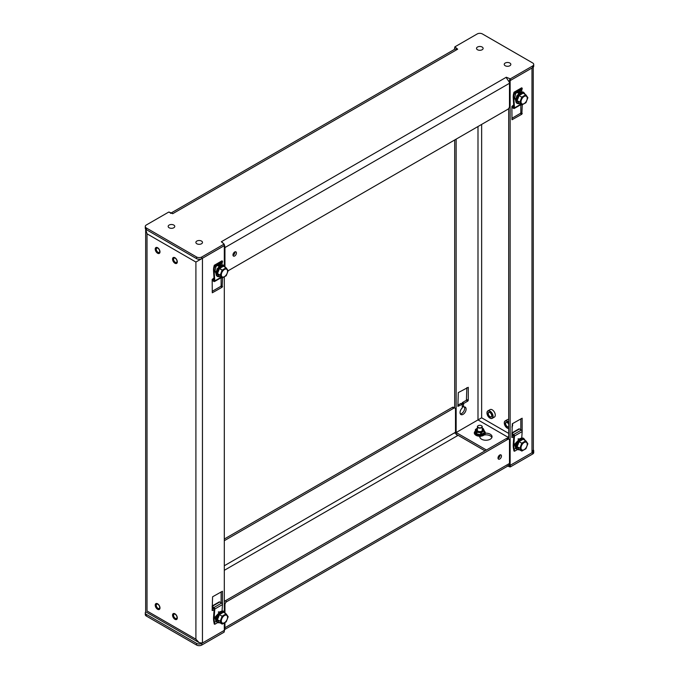 <?xml version="1.0" encoding="UTF-8"?>
<svg xmlns="http://www.w3.org/2000/svg" width="679" height="679" viewBox="0 0 679 679"><rect width="100%" height="100%" fill="white"/><g stroke="black" fill="none" stroke-linecap="round" stroke-linejoin="round"><path stroke-width="1.02" d="M519.537 103.675A6.17 3.565 -60 0 1 516.439 100.636A6.17 3.565 -60 0 1 520.165 93.507A6.17 3.565 -60 0 1 524.977 94.245M519.045 103.386A18.104 10.448 180 0 1 519.011 103.395L518.773 103.378A18.104 3.828 -141.2 0 0 516.872 100.67L516.872 100.356A18.104 14.276 -84.9 0 0 518.773 95.459L519.011 95.162A18.104 10.448 -0 0 0 522.813 92.964L523.051 92.989A18.104 3.828 38.8 0 1 523.271 93.261M522.015 104.965L520.063 102.19L522.015 97.173L525.911 94.924L527.863 97.691L525.911 102.716L521.795 104.965L519.876 102.24L521.795 97.131L525.758 94.763L522.813 92.964M522.966 93.15A18.291 10.558 180 0 1 519.129 95.366L519.011 95.162M516.872 100.356L517.084 100.467A18.291 14.429 95.1 0 0 519.002 95.518L521.795 97.131L518.773 95.459M525.758 102.758L521.82 104.99L519.011 103.395L517.084 100.628L520.063 102.19L516.872 100.67M525.758 94.763L527.863 97.691L525.928 102.707M176.761 263.308A3.361 1.944 60 0 1 173.484 261.322A3.361 1.944 60 0 1 173.4 257.494M175.165 262.51A2.648 1.528 -120 0 0 177.032 261.432A2.648 1.528 -120 0 0 175.165 258.19A2.648 1.528 -120 0 0 173.289 259.268A2.648 1.528 -120 0 0 175.165 262.51M177.032 261.347A2.453 1.417 60 0 1 176.532 262.391A2.453 1.417 60 0 1 175.301 262.272A2.453 1.417 60 0 1 173.705 260.108A2.453 1.417 60 0 1 174.079 258.147A2.453 1.417 60 0 1 175.233 258.232M513.74 105.661L511.89 106.73L513.85 107.35L513.248 98.048A16.661 9.616 60 0 1 513.562 93.872L513.969 92.251L514.546 92.751L514.181 94.228A16.661 9.616 -120 0 0 513.859 98.404L514.478 107.885A1.18 0.679 60 0 1 514.232 108.496A1.18 0.679 60 0 1 513.647 108.436L511.864 107.409M513.969 92.251L521.676 87.803L522.253 88.304L521.888 89.781L515.836 92.904L514.674 98.099L515.556 100.051M521.565 91.928A16.661 9.616 60 0 1 521.888 89.781M519.859 92.599L519.766 90.63M514.546 92.751L522.253 88.304M520.411 92.31L520.403 90.63M214.046 278.687L212.196 279.756L214.157 280.376L213.554 271.074A16.661 9.616 60 0 1 213.868 266.898L214.275 265.277L214.853 265.778L214.488 267.254A16.661 9.616 -120 0 0 214.165 271.43L214.785 280.911A1.18 0.679 60 0 1 214.539 281.522A1.18 0.679 60 0 1 213.953 281.462L212.171 280.435M214.275 265.277L221.974 260.829L222.559 261.33L222.194 262.807L216.143 265.93L214.98 271.125L215.863 273.077M221.863 264.954A16.661 9.616 60 0 1 222.194 262.807M220.166 265.633L220.072 263.656M214.853 265.778L222.559 261.33M220.717 265.336L220.709 263.656M509.87 63.045A3.302 1.91 180 0 1 510.837 64.395A3.302 1.91 180 0 1 507.536 66.296A3.302 1.91 180 0 1 504.234 64.395A3.302 1.91 180 0 1 506.271 62.629A3.302 1.91 180 0 1 509.87 63.045M486.97 412.951A4.312 2.487 60 0 1 486.97 412.866A4.312 2.487 60 0 1 487.861 410.888A4.312 2.487 60 0 1 490.017 411.109A4.312 2.487 60 0 1 492.835 414.903A4.312 2.487 60 0 1 492.173 418.357A4.312 2.487 60 0 1 490.017 418.145L490.017 418.145A4.312 2.487 60 0 1 489.949 418.103M492.173 418.357L494.388 417.084A4.312 2.487 -120 0 0 494.388 412.102A4.312 2.487 -120 0 0 490.077 409.615L487.861 410.888M489.882 411.347A4.116 2.377 60 0 1 492.793 416.388A4.116 2.377 60 0 1 489.882 418.069A4.116 2.377 60 0 1 486.97 413.027A4.116 2.377 60 0 1 489.882 411.347M489.882 416.864A2.648 1.528 60 0 1 488.006 413.63A2.648 1.528 60 0 1 489.882 412.543A2.648 1.528 60 0 1 491.749 415.786A2.648 1.528 60 0 1 489.882 416.864M489.949 412.586A2.453 1.417 -120 0 0 488.795 412.501A2.453 1.417 -120 0 0 488.422 414.47A2.453 1.417 -120 0 0 490.017 416.626A2.453 1.417 -120 0 0 491.248 416.745A2.453 1.417 -120 0 0 491.749 415.701M508.69 436.444A3.039 1.757 120 0 0 507.756 438.566M508.69 436.249A2.453 1.417 120 0 0 507.714 438.541M519.537 449.727A6.17 3.565 -60 0 1 516.439 446.697A6.17 3.565 -60 0 1 520.165 439.568A6.17 3.565 -60 0 1 524.977 440.306M519.045 449.447A18.104 10.448 180 0 1 519.011 449.456L518.773 449.439A18.104 3.828 -141.2 0 0 516.872 446.731L516.872 446.417A18.104 14.276 -84.9 0 0 518.773 441.511L519.011 441.223A18.104 10.448 -0 0 0 522.813 439.024L523.051 439.05A18.104 3.828 38.8 0 1 523.271 439.313M522.015 451.026L520.063 448.25L522.015 443.226L525.911 440.977L527.863 443.752L525.911 448.777L521.795 451.026L519.876 448.293L521.795 443.183L525.758 440.815L522.813 439.024M522.966 439.211A18.291 10.558 180 0 1 519.129 441.426L519.011 441.223M516.872 446.417L517.084 446.527A18.291 14.429 95.1 0 0 519.002 441.571L521.795 443.183L518.773 441.511M525.758 448.819L521.82 451.051L518.994 449.422L517.084 446.68L520.063 448.25L516.872 446.731M521.795 451.026L518.773 449.439M525.758 440.815L527.863 443.752L525.928 448.768M224.129 244.847L224.129 245.747L201.782 258.648A3.675 2.122 180 0 1 196.579 258.648L146.341 229.646A3.675 2.122 180 0 1 145.272 228.144L145.272 226.48A3.675 2.122 180 0 1 146.341 224.978L168.698 212.077L172.712 213.698L457.68 49.177L454.871 46.851L477.218 33.95A3.675 2.122 180 0 1 482.421 33.95L532.659 62.952A3.675 2.122 180 0 1 533.728 64.454A3.675 2.122 180 0 1 532.659 65.956L510.302 78.857L510.302 80.521L532.659 67.62L532.659 65.956M533.728 64.454L533.728 66.118A3.675 2.122 180 0 1 532.659 67.62M509.471 80.529L509.904 80.487M224.129 245.289L224.129 244.084L201.782 256.985A3.675 2.122 180 0 1 196.579 256.985L146.341 227.983A3.675 2.122 180 0 1 145.272 226.48M506.067 77.364L509.394 82.303L509.64 79.664L510.302 78.857L506.288 77.236L221.32 241.758L223.467 243.532M224.129 244.084L224.859 246.579L224.299 246.409M224.724 246.214L224.656 245.79M232.99 255.279A2.453 1.417 120 0 0 234.968 251.85M454.871 46.851L454.353 49.465M168.698 212.077L169.343 212.34M221.532 241.639L223.62 243.659M224.953 266.304L224.953 247.555A4.829 2.792 -120 0 0 224.859 246.579M509.394 82.303A4.829 2.792 60 0 1 509.488 83.279L509.488 106.34A2.453 1.417 -60 0 1 507.756 109.336L228.169 270.751M234.705 251.977A2.453 1.417 -60 0 1 235.927 251.858A2.453 1.417 -60 0 1 235.927 254.684A2.453 1.417 -60 0 1 233.474 256.102A2.453 1.417 -60 0 1 233.101 254.141A2.453 1.417 -60 0 1 234.705 251.977M457.468 49.295L455.049 49.058L171.133 212.977M171.269 213.113L172.933 213.571M482.158 47.038A3.302 1.91 180 0 1 483.125 48.387A3.302 1.91 180 0 1 479.815 50.297A3.302 1.91 180 0 1 476.514 48.387A3.302 1.91 180 0 1 478.559 46.63A3.302 1.91 180 0 1 482.158 47.038M173.799 225.072A3.302 1.91 180 0 1 174.766 226.413A3.302 1.91 180 0 1 171.464 228.322A3.302 1.91 180 0 1 168.163 226.413A3.302 1.91 180 0 1 170.2 224.656A3.302 1.91 180 0 1 173.799 225.072M176.761 619.367A3.361 1.944 60 0 1 173.484 617.381A3.361 1.944 60 0 1 173.4 613.553M175.165 618.569A2.648 1.528 -120 0 0 177.032 617.491A2.648 1.528 -120 0 0 175.165 614.249A2.648 1.528 -120 0 0 173.289 615.327A2.648 1.528 -120 0 0 175.165 618.569M177.032 617.406A2.453 1.417 60 0 1 176.532 618.45A2.453 1.417 60 0 1 175.301 618.331A2.453 1.417 60 0 1 173.705 616.167A2.453 1.417 60 0 1 174.079 614.206A2.453 1.417 60 0 1 175.233 614.291M159.438 253.301A3.361 1.944 60 0 1 156.162 251.315A3.361 1.944 60 0 1 156.077 247.487M157.842 252.512A2.648 1.528 -120 0 0 159.709 251.425A2.648 1.528 -120 0 0 157.842 248.191A2.648 1.528 -120 0 0 155.966 249.269A2.648 1.528 -120 0 0 157.842 252.512M159.709 251.349A2.453 1.417 60 0 1 159.2 252.393A2.453 1.417 60 0 1 157.978 252.265A2.453 1.417 60 0 1 156.382 250.11A2.453 1.417 60 0 1 156.756 248.149A2.453 1.417 60 0 1 157.91 248.225M212.171 607.204L214.157 608.842L213.554 617.449A16.661 9.616 60 0 0 213.868 621.989L214.275 624.077L214.853 624.239L214.488 622.346L215.964 621.489L216.542 621.769M212.171 606.491L213.953 607.518A1.18 0.679 60 0 1 214.785 609.029L214.165 617.805A16.661 9.616 -120 0 0 214.488 622.346M222.041 610.99L222.483 604.582A1.18 0.679 -120 0 0 221.66 603.071L219.784 601.984A1.18 0.679 -120 0 0 219.198 601.934L212.171 605.982M217.586 622.66L214.853 624.239M220.157 611.694L214.98 617.186L215.964 621.489M511.864 433.465L513.647 434.492A1.18 0.679 60 0 1 514.478 436.003L513.859 444.779A16.661 9.616 -120 0 0 514.181 449.32L514.546 451.212L513.969 451.043L513.562 448.963A16.661 9.616 60 0 1 513.248 444.422L513.85 435.816L511.864 434.153M521.735 437.955L522.176 431.555A1.18 0.679 -120 0 0 521.353 430.045L519.477 428.958A1.18 0.679 -120 0 0 518.892 428.907L511.864 432.956M507.79 438.583A3.429 1.978 -60 0 1 508.69 436.572M517.279 449.634L514.546 451.212M519.851 438.668L514.674 444.159L515.658 448.463L516.235 448.743M508.69 428.568A4.312 2.487 60 0 1 507.34 428.152L507.34 428.152A4.312 2.487 60 0 1 507.272 428.109M504.293 422.949A4.312 2.487 60 0 1 504.293 422.864A4.312 2.487 60 0 1 505.184 420.895A4.312 2.487 60 0 1 507.34 421.107A4.312 2.487 60 0 1 508.69 422.253M511.864 426.981A4.312 2.487 -120 0 0 512.399 423.704M508.69 419.469A4.312 2.487 -120 0 0 507.408 419.614L505.184 420.895M508.69 428.457A4.116 2.377 60 0 1 507.205 428.067A4.116 2.377 60 0 1 504.293 423.025A4.116 2.377 60 0 1 507.205 421.345A4.116 2.377 60 0 1 508.69 422.678M508.69 426.879A2.648 1.528 60 0 1 507.205 426.87A2.648 1.528 60 0 1 505.329 423.628A2.648 1.528 60 0 1 507.205 422.55A2.648 1.528 60 0 1 508.69 424.265M507.272 422.593A2.453 1.417 -120 0 0 506.118 422.508A2.453 1.417 -120 0 0 505.745 424.468A2.453 1.417 -120 0 0 507.34 426.624A2.453 1.417 -120 0 0 508.571 426.752A2.453 1.417 -120 0 0 508.69 426.658M481.462 425.708A2.427 1.4 180 0 1 481.538 425.75A2.427 1.4 180 0 1 482.251 426.743A2.427 1.4 180 0 1 480.749 428.033A2.427 1.4 180 0 1 478.101 427.736A2.427 1.4 180 0 1 477.388 426.743A2.427 1.4 180 0 1 478.101 425.75A2.427 1.4 180 0 1 478.169 425.708M481.538 425.75L481.403 425.665A2.232 1.29 180 0 1 481.403 427.49A2.232 1.29 180 0 1 478.237 427.49A2.232 1.29 180 0 1 478.237 425.665A2.232 1.29 180 0 1 481.403 425.665L481.538 425.75M532.659 452.358L532.659 454.022L510.302 466.923L510.302 465.259L532.659 452.358A3.675 2.122 0 0 0 533.728 450.856A3.675 2.122 0 0 0 533.338 449.897M456.093 434.263L457.68 435.579L224.299 570.318M145.756 611.83A3.675 2.122 0 0 0 145.272 612.882A3.675 2.122 0 0 0 146.341 614.385L196.579 643.386A3.675 2.122 0 0 0 201.782 643.386L224.129 630.477L224.129 632.149L224.859 628.593L224.299 628.117M480.197 436.249A2.453 1.417 180 0 1 480.028 436.266L480.002 437.276M509.42 464.792L509.997 465.166M145.272 612.882L145.272 614.546A3.675 2.122 0 0 0 146.341 616.048L196.579 645.05A3.675 2.122 0 0 0 201.782 645.05L224.129 632.149M224.299 565.76L455.49 432.277A2.792 1.613 -120 0 0 455.55 432.846L457.468 435.697M455.55 432.846L454.871 433.253L455.55 432.846M532.659 454.022A3.675 2.122 0 0 0 533.728 452.52L533.728 450.856M510.302 466.923L509.556 466.363L509.394 464.317L508.486 465.667L224.647 629.535M224.299 601.696A2.453 1.417 -60 0 1 225.241 600.839L506.313 438.558A2.453 1.417 -60 0 1 507.536 438.439L508.978 439.271A2.453 1.417 -60 0 1 509.488 440.391L509.488 463.451A4.829 2.792 60 0 1 509.394 464.317M498.03 458.317A2.453 1.417 120 0 0 500.007 454.888M224.766 628.839L224.859 628.593A4.829 2.792 -120 0 0 224.953 627.727L224.953 622.711M507.951 465.972L509.657 466.66M455.49 432.277L455.49 409.216A2.453 1.417 120 0 0 454.981 408.096A2.453 1.417 120 0 0 453.759 408.223L224.299 540.696M224.953 612.365L224.953 604.666A2.453 1.417 -60 0 1 226.684 601.67L507.756 439.389A2.453 1.417 -60 0 1 508.978 439.271M499.744 455.023A2.453 1.417 -60 0 1 500.966 454.896A2.453 1.417 -60 0 1 500.966 457.731A2.453 1.417 -60 0 1 498.513 459.14A2.453 1.417 -60 0 1 498.14 457.179A2.453 1.417 -60 0 1 499.744 455.023M224.715 629.026L224.859 628.593M454.981 408.096L453.547 407.264A2.453 1.417 120 0 0 452.316 407.392L224.299 539.033M219.843 276.701A6.17 3.565 -60 0 1 216.745 273.662A6.17 3.565 -60 0 1 220.471 266.533A6.17 3.565 -60 0 1 225.284 267.271M222.322 277.991L220.369 275.216L222.322 270.2L226.217 267.95L228.169 270.717L226.217 275.742L222.101 278L220.183 275.267L222.101 270.157L226.065 267.789L223.272 266.176A18.291 10.558 180 0 1 219.427 268.392L219.309 268.544A18.291 14.429 95.1 0 1 217.39 273.493L219.351 276.378A18.104 10.448 180 0 1 219.317 276.421L219.079 276.404A18.104 3.828 -141.2 0 0 217.178 273.696L217.178 273.382A18.104 14.276 -84.9 0 0 219.079 268.485L219.317 268.188A18.104 10.448 0 0 0 223.119 265.99L223.357 266.015A18.104 3.828 38.8 0 1 223.578 266.287M219.079 268.485L222.322 270.2L219.317 268.188M217.178 273.696L220.369 275.216L217.178 273.382M219.309 276.387L222.211 278.025L219.079 276.404M226.065 267.789L228.169 270.717L226.217 275.742M201.519 241.07A3.302 1.91 180 0 1 202.486 242.42A3.302 1.91 180 0 1 199.185 244.321A3.302 1.91 180 0 1 195.875 242.42A3.302 1.91 180 0 1 197.92 240.655A3.302 1.91 180 0 1 201.519 241.07M219.843 622.762A6.17 3.565 -60 0 1 216.745 619.723A6.17 3.565 -60 0 1 220.471 612.594A6.17 3.565 -60 0 1 225.284 613.332M219.351 622.473A18.104 10.448 180 0 1 219.317 622.482L219.079 622.465A18.104 3.828 -141.2 0 0 217.178 619.757L217.178 619.443A18.104 14.276 -84.9 0 0 219.079 614.546L219.317 614.249A18.104 10.448 -0 0 0 223.119 612.051L223.357 612.076A18.104 3.828 38.8 0 1 223.578 612.339M222.322 624.052L220.369 621.277L222.322 616.26L226.217 614.003L228.169 616.778L226.217 621.803L222.101 624.052L220.183 621.319L222.101 616.209L226.065 613.85L223.119 612.051M223.272 612.237A18.291 10.558 180 0 1 219.427 614.453L219.317 614.249M217.178 619.443L217.39 619.554A18.291 14.429 95.1 0 0 219.309 614.597L222.322 616.26L219.079 614.546M219.079 622.465L217.39 619.706L220.369 621.277L217.178 619.757M222.101 624.052L219.427 622.456M226.065 613.85L228.169 616.778L226.226 621.794L222.288 624.086L219.325 622.456M159.438 609.36A3.361 1.944 60 0 1 156.162 607.374A3.361 1.944 60 0 1 156.077 603.546M157.842 608.571A2.648 1.528 -120 0 0 159.709 607.484A2.648 1.528 -120 0 0 157.842 604.251A2.648 1.528 -120 0 0 155.966 605.329A2.648 1.528 -120 0 0 157.842 608.571M159.709 607.408A2.453 1.417 60 0 1 159.2 608.452A2.453 1.417 60 0 1 157.978 608.325A2.453 1.417 60 0 1 156.382 606.169A2.453 1.417 60 0 1 156.756 604.208A2.453 1.417 60 0 1 157.91 604.293M477.957 431.199A2.453 1.417 180 0 1 477.362 430.274A2.453 1.417 180 0 1 477.388 430.079M482.251 430.079A2.453 1.417 180 0 1 482.277 430.274A2.453 1.417 180 0 1 481.683 431.199M482.251 429.103A2.843 1.647 180 0 1 481.835 431.123A2.843 1.647 180 0 1 477.804 431.123A2.843 1.647 180 0 1 477.388 429.103M474.672 433.915L474.935 434.373M475.003 434.467L475.41 434.891A5.296 3.055 0 0 0 475.512 434.967L476.047 435.341A5.296 3.055 0 0 0 476.072 435.349A5.296 3.055 0 0 0 476.174 435.409L476.819 435.714A5.296 3.055 0 0 0 476.964 435.765L477.702 435.994A5.296 3.055 0 0 0 477.863 436.028L478.661 436.173A5.296 3.055 0 0 0 478.831 436.19L479.663 436.249A5.296 3.055 0 0 0 479.832 436.249L480.664 436.207A5.296 3.055 0 0 0 480.834 436.19L481.64 436.062A5.296 3.055 0 0 0 481.793 436.028L482.548 435.808A5.296 3.055 0 0 0 482.693 435.757L483.355 435.468A5.296 3.055 0 0 0 483.482 435.4L484.042 435.035A5.296 3.055 0 0 0 484.135 434.959L484.568 434.543M475.512 434.967L476.047 435.341L475.512 434.967M476.174 435.409L476.819 435.714L476.174 435.409M476.964 435.765L477.702 435.994L476.964 435.765M480.121 436.257L479.663 436.249M485.315 433.194A6.128 3.539 180 0 1 492.046 436.707A6.128 3.539 180 0 1 485.918 440.247A6.128 3.539 180 0 1 479.79 436.707A6.128 3.539 180 0 1 479.841 436.257L481.64 436.062M480.834 436.19L481.513 436.096L480.834 436.19M484.509 431.258A5.508 3.183 180 0 1 485.332 432.922L485.332 432.939A5.508 3.183 180 0 1 485.332 432.939L484.068 435.069L482.548 435.808M484.645 434.458L484.925 434M475.351 431.589L475.495 429.451L476.802 432.268L476.403 432.031L476.004 434.305L474.994 432.133L475.351 431.589L476.403 433.856L480.724 434.696L484.288 432.633L484.645 432.973L481.606 435.171L481.275 432.786L476.802 432.268L476.777 434.755L476.004 434.305M481.275 432.786L484.288 430.809L484.365 433.584M484.288 430.809L483.236 428.551L482.251 428.076M477.388 428.135L475.495 429.451M482.455 435.859L481.513 436.096M479.476 436.241L475.784 435.214L474.307 432.939A5.508 3.183 180 0 1 474.307 432.93A5.508 3.183 180 0 0 475.92 435.188A5.508 3.183 180 0 0 481.929 435.876A5.508 3.183 180 0 0 485.332 432.939M484.305 432.158L484.645 432.973M480.724 432.871L480.545 435.341L476.777 434.755M481.606 435.171L480.545 435.341M474.994 432.133L475.275 431.521M174.927 263.24A3.37 1.944 60 0 1 172.729 260.269A3.37 1.944 60 0 1 173.247 257.562A3.37 1.944 60 0 1 176.616 259.514A3.37 1.944 60 0 1 176.616 263.401A3.37 1.944 60 0 1 174.927 263.24M157.604 253.233A3.37 1.944 60 0 1 155.406 250.262A3.37 1.944 60 0 1 155.915 247.563A3.37 1.944 60 0 1 159.293 249.507A3.37 1.944 60 0 1 159.293 253.403A3.37 1.944 60 0 1 157.604 253.233M174.927 619.299A3.37 1.944 60 0 1 172.729 616.328A3.37 1.944 60 0 1 173.247 613.629A3.37 1.944 60 0 1 176.616 615.573A3.37 1.944 60 0 1 176.616 619.469A3.37 1.944 60 0 1 174.927 619.299M157.604 609.292A3.37 1.944 60 0 1 155.406 606.322A3.37 1.944 60 0 1 155.915 603.623A3.37 1.944 60 0 1 159.293 605.575A3.37 1.944 60 0 1 159.293 609.462A3.37 1.944 60 0 1 157.604 609.292M224.299 265.531L224.299 245.645L195.908 262.043L147.02 233.814L145.662 229.103M147.02 233.814L147.02 610.99C145.255 612.008 145.255 612.008 147.02 610.99L195.908 639.219L199.185 642.673L202.452 642.996L224.299 630.384L224.299 623.093M224.299 611.592L224.299 277.04M222.568 277.923L222.152 287.234L212.298 292.785L212.171 279.476L213.995 277.94M215.769 266.932A4.286 2.478 -60 0 1 219.512 265.277A4.286 2.478 -60 0 1 220.004 265.735M214.08 609.937L212.171 610.557L212.586 596.79L222.449 591.248L222.457 604.938M215.871 618.951A4.286 2.478 -60 0 1 215.226 618.756A4.286 2.478 -60 0 1 215.201 618.747M212.171 291.333L220.709 286.402L222.152 287.234M222.568 286.521L221.125 285.689L221.125 277.719M218.961 266.397A4.286 2.478 120 0 0 218.672 265.073M215.141 271.99A4.286 2.478 120 0 0 215.184 271.982L215.914 272.406M212.171 609.369L213.987 608.325M215.082 618.06A4.286 2.478 120 0 0 215.922 617.72M218.961 612.458A4.286 2.478 120 0 0 218.893 611.754M221.125 602.765L221.125 591.867M221.125 285.689L220.709 286.402M531.98 452.749L531.98 68.01C533.745 66.992 533.745 66.992 531.98 68.01L510.133 80.623L510.133 465.361L531.98 452.749L533.338 449.753L533.244 67.17M513.774 436.911L511.864 437.531L512.28 423.764L522.143 418.213L522.159 431.912M515.565 445.925A4.286 2.478 -60 0 1 514.92 445.73A4.286 2.478 -60 0 1 514.894 445.713M522.261 104.897L521.845 114.208L511.991 119.759L511.864 106.45L513.689 104.914M515.463 93.906A4.286 2.478 -60 0 1 519.206 92.251A4.286 2.478 -60 0 1 519.698 92.709M454.701 407.935L454.701 139.967M462.484 402.511L466.414 400.245L467.848 401.077L463.927 403.343L462.484 402.511L462.068 403.233L463.511 404.064L463.511 406.738L462.637 406.229M466.414 400.245L466.829 387.667M457.875 405.176L460.778 403.496L462.221 404.328L457.875 406.356L458.291 392.598L468.264 387.31L468.264 400.355L466.829 399.524M460.328 413.927A4.286 2.478 120 0 0 463.774 411.253A4.286 2.478 120 0 0 464.368 406.933M462.068 404.039L462.068 403.233M485.018 450.856L456.127 434.178M491.868 437.539A6.128 3.539 0 0 0 484.314 434.959L484.314 434.874M508.69 439.109L508.69 108.47M456.144 139.136L456.144 432.523L486.461 450.024M498.259 456.84L499.201 457.383M520.818 429.739L520.818 418.841M511.864 436.342L513.68 435.298M514.775 445.034A4.286 2.478 120 0 0 515.616 444.694M518.654 439.432A4.286 2.478 120 0 0 518.586 438.727M511.864 118.307L520.403 113.376L521.845 114.208M522.261 113.495L520.818 112.655L520.818 104.693M518.654 93.371A4.286 2.478 120 0 0 518.366 92.047M514.835 98.964A4.286 2.478 120 0 0 514.877 98.956L515.607 99.372M462.637 406.432L463.816 407.018A4.286 2.478 -60 0 1 465.217 407.128A4.286 2.478 -60 0 1 465.217 412.085A4.286 2.478 -60 0 1 460.931 414.555A4.286 2.478 -60 0 1 460.15 411.61A4.286 2.478 -60 0 1 462.323 407.884L462.221 404.328M508.036 437.259L477.991 419.911L481.649 417.797L481.649 124.41M477.991 126.523L477.991 419.911L456.144 432.523M467.848 401.077L468.264 400.355M463.511 404.064L463.927 403.343M520.818 112.655L520.403 113.376M519.045 103.344L521.795 104.965M524.129 103.624A4.388 2.529 -60 0 1 521.447 99.805A4.388 2.529 -60 0 1 526.819 96.698A4.388 2.529 -60 0 1 524.129 103.624M518.085 93.04A3.921 2.266 120 0 0 517.822 92.132M515.658 93.371L514.181 94.228M520.649 104.311L514.478 107.885M513.859 98.404L514.69 97.92M218.392 266.066A3.921 2.266 120 0 0 218.129 265.158M215.964 266.397L214.488 267.254M220.955 277.338L214.785 280.911M214.165 271.43L214.997 270.946M527.863 443.743L525.928 440.892M524.129 449.685A4.388 2.529 -60 0 1 521.447 445.857A4.388 2.529 -60 0 1 526.819 442.759A4.388 2.529 -60 0 1 524.129 449.685M146.341 229.646L146.341 227.983M196.579 258.648L196.579 256.985M201.782 258.648L201.782 256.985M224.953 247.555L509.488 83.279M212.171 606.381L219.784 601.984M214.165 617.805L214.997 617.33M214.785 609.029L222.483 604.582M221.66 603.071L213.953 607.518M511.864 433.355L519.477 428.958M514.181 449.32L515.658 448.463M513.859 444.779L514.69 444.295M514.478 436.003L522.176 431.555M521.353 430.045L513.647 434.492M508.036 438.727A3.582 2.071 -60 0 1 508.69 437.115M508.189 438.812A3.624 2.096 -60 0 1 508.69 437.48M201.782 643.386L201.782 645.05M196.579 643.386L196.579 645.05M146.341 614.385L146.341 616.048M224.299 604.293L224.953 604.666M226.684 601.67L225.241 600.839M506.313 438.558L507.756 439.389M509.488 463.451L224.953 627.727M453.759 408.223L452.316 407.392M226.065 275.793L222.126 278.017M224.435 276.65A4.388 2.529 -60 0 1 221.753 272.831A4.388 2.529 -60 0 1 227.126 269.724A4.388 2.529 -60 0 1 224.435 276.65M228.178 616.778L226.234 613.918M224.435 622.711A4.388 2.529 -60 0 1 221.753 618.883A4.388 2.529 -60 0 1 227.126 615.785A4.388 2.529 -60 0 1 224.435 622.711M482.251 428.483A3.522 2.029 180 0 1 482.336 431.377A3.522 2.029 180 0 1 477.329 431.394A3.522 2.029 180 0 1 477.388 428.483M483.652 430.528L485.332 432.922A5.508 3.183 180 0 1 479.815 436.105A5.508 3.183 180 0 1 474.307 432.922A5.508 3.183 180 0 1 475.13 431.258M475.334 431.046A5.296 3.055 180 0 0 476.361 434.993A5.296 3.055 180 0 0 483.27 434.993A5.296 3.055 180 0 0 484.305 431.046L484.288 432.633M195.908 639.219L195.908 262.043M202.452 642.996L202.452 258.258M508.69 433.406L481.649 417.797M518.764 93.43L517.067 92.454M515.726 98.693L514.674 98.09M525.037 94.279L523.602 92.234L522.168 91.869L519.953 92.548L516.855 95.815L515.556 100.212L516.074 102.419L517.135 103.505L519.596 103.709M527.872 97.691L525.852 94.754M521.065 104.549L514.232 108.496M221.371 277.575L214.539 281.522M518.764 439.491L517.95 439.024M515.726 444.753L514.674 444.151M525.037 440.34L523.602 438.286L522.168 437.93L519.953 438.609L516.855 441.876L515.556 446.273L516.074 448.479L517.135 449.566L519.596 449.77M169.122 212.069L171.626 213.138L170.514 213.333M482.251 430.478L482.251 426.743M477.388 430.478L477.388 426.743M455.728 433.126L456.144 434.348M507.374 465.862L509.878 466.931M219.062 266.457L217.373 265.481M216.032 271.719L214.98 271.116M225.343 267.305L223.909 265.26L222.474 264.895L220.259 265.574L217.161 268.842L215.863 273.238L216.38 275.445L217.441 276.531L219.903 276.735M228.178 270.717L226.158 267.781M219.062 612.517L218.256 612.051M216.032 617.78L214.98 617.177M225.343 613.366L223.909 611.312L222.474 610.956L220.259 611.635L217.161 614.902L215.863 619.299L216.38 621.506L217.441 622.592L219.903 622.796M475.334 430.987L474.307 432.939M475.334 429.722L475.436 431.496M484.305 430.936L484.305 432.752M145.662 229.247L145.662 611.771L199.185 642.673M215.37 271.99L215.922 272.313M515.064 98.964L515.616 99.287M461.075 403.47L462.509 404.302M480.028 437.361L480.028 436.257"/></g></svg>
